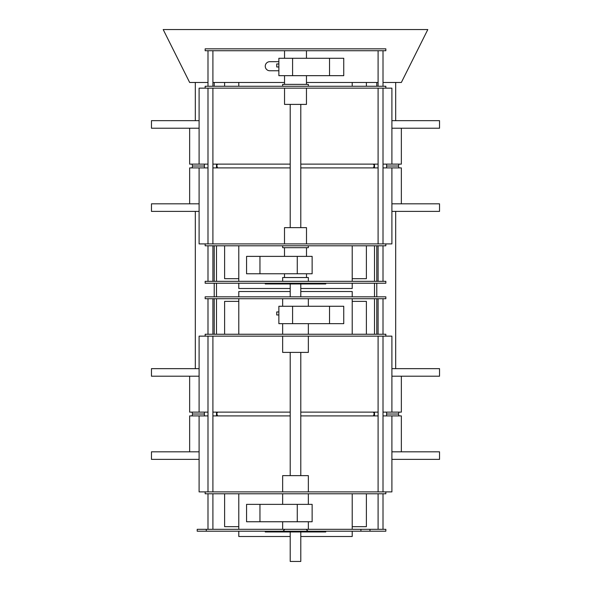 <?xml version="1.0" encoding="UTF-8"?>
<svg xmlns="http://www.w3.org/2000/svg" width="591" height="591" viewBox="0 0 591 591"><rect width="100%" height="100%" fill="white"/><g stroke="black" fill="none" stroke-linecap="round" stroke-linejoin="round"><path stroke-width="0.89" d="M385.849 296.822L205.151 296.822L205.151 298.714L385.849 298.714L385.849 296.822M308.354 491.889L308.354 475.637L282.646 475.637L282.646 491.889M282.646 336.139L282.646 352.391L308.354 352.391L308.354 336.139M300.789 475.637L300.789 352.391M290.211 475.637L290.211 352.391M290.211 531.966L290.211 561.45L300.789 561.45L300.789 531.966M265.256 531.206L265.256 531.966L325.744 531.966L325.744 531.206M369.973 529.314L197.209 529.314L197.209 531.206L385.849 531.206L385.849 529.314L369.973 529.314L369.973 531.206M199.101 451.82L151.466 451.82L151.466 459.377L199.101 459.377M199.101 368.651L151.466 368.651L151.466 376.208L199.101 376.208M391.899 459.377L439.534 459.377L439.534 451.82L391.899 451.82M391.899 376.208L439.534 376.208L439.534 368.651L391.899 368.651M278.863 314.966L276.736 314.966L276.736 311.945L278.863 311.945M385.849 491.889L385.849 493.781L205.151 493.781L205.151 491.889L391.899 491.889L391.899 415.909L401.348 415.909L401.348 451.82M205.151 336.139L205.151 334.247L385.849 334.247L385.849 336.139L199.101 336.139L199.101 412.126L189.652 412.126L189.652 376.208M238.794 531.206L238.794 536.502L290.211 536.502M300.789 536.502L352.206 536.502L352.206 531.206M383.012 412.126L401.348 412.126L401.348 376.208M378.1 412.126L300.789 412.126M290.211 412.126L212.9 412.126M207.988 412.126L199.101 412.126M207.988 415.909L189.652 415.909L189.652 451.82M212.9 415.909L290.211 415.909M300.789 415.909L378.1 415.909M383.012 415.909L391.899 415.909M352.206 296.822L352.206 291.533L300.789 291.533M290.211 291.533L238.794 291.533L238.794 296.822M329.527 306.271L278.863 306.271L278.863 323.661L343.748 323.661L343.748 306.271L329.527 306.271L329.527 323.661M259.951 521.757L312.137 521.757L312.137 504.367L246.565 504.367L246.565 521.757L259.951 521.757L259.951 504.367M391.899 412.126L391.899 336.139L385.849 336.139M199.101 415.909L199.101 491.889L205.151 491.889M352.206 334.247L352.206 298.714M238.794 334.247L238.794 298.714M238.794 301.358L224.617 301.358L224.617 334.247M366.383 334.247L366.383 301.358L352.206 301.358M204.39 414.018L192.673 414.018L191.92 412.126M217.621 412.126L216.491 414.018M374.509 414.018L373.379 412.126M399.08 412.126L398.327 414.018L386.61 414.018M238.794 493.781L238.794 529.314M352.206 493.781L352.206 529.314M352.206 526.67L366.383 526.67L366.383 493.781M224.617 493.781L224.617 526.67L238.794 526.67M306.5 243.898L306.5 227.638L284.5 227.638L284.5 243.898M284.537 88.148L284.537 104.4L306.463 104.4L306.463 88.148M300.789 227.638L300.789 104.4M290.211 227.638L290.211 104.4M290.211 283.968L290.211 296.822M300.789 283.968L300.789 296.822M205.151 281.323L385.849 281.323L385.849 283.215L205.151 283.215L205.151 281.323M265.256 283.215L265.256 283.968L325.744 283.968L325.744 283.215M308.354 281.323L308.354 277.541L282.646 277.541L282.646 281.323M205.151 48.831L205.151 50.723L385.849 50.723L385.849 48.831L205.151 48.831M199.101 203.829L151.466 203.829L151.466 211.386L199.101 211.386M199.101 120.66L151.466 120.66L151.466 128.217L199.101 128.217M391.899 128.217L439.534 128.217L439.534 120.66L391.899 120.66M391.899 211.386L439.534 211.386L439.534 203.829L391.899 203.829M278.863 66.975L276.736 66.975L276.736 63.954L278.863 63.954M385.849 243.898L385.849 245.79L205.151 245.79L205.151 243.898L391.899 243.898L391.899 167.91L401.348 167.91L401.348 203.829M205.151 88.148L205.151 86.256L385.849 86.256L385.849 88.148L199.101 88.148L199.101 164.128L189.652 164.128L189.652 128.217M238.794 283.215L238.794 288.504L290.211 288.504M300.789 288.504L352.206 288.504L352.206 283.215M383.012 164.128L401.348 164.128L401.348 128.217M378.1 164.128L300.789 164.128M290.211 164.128L212.9 164.128M207.988 164.128L199.101 164.128M207.988 167.91L189.652 167.91L189.652 203.829M212.9 167.91L290.211 167.91M300.789 167.91L378.1 167.91M383.012 167.91L391.899 167.91M329.527 58.28L278.863 58.28L278.863 75.67L343.748 75.67L343.748 58.28L329.527 58.28L329.527 75.67M259.951 273.766L312.137 273.766L312.137 256.376L246.565 256.376L246.565 273.766L259.951 273.766L259.951 256.376M207.988 82.474L189.652 82.474L163.19 29.55L427.81 29.55L401.348 82.474L383.012 82.474M378.1 82.474L306.463 82.474M284.537 82.474L212.9 82.474M278.863 70.757L269.791 70.757A4.536 4.536 0 0 1 265.256 66.222A4.536 4.536 0 0 1 269.791 61.686L278.863 61.686M308.354 86.256L308.354 84.365L282.646 84.365L282.646 86.256M391.899 164.128L391.899 88.148L385.849 88.148M282.646 245.79L282.646 247.681L308.354 247.681L308.354 245.79M199.101 167.91L199.101 243.898L205.151 243.898M352.206 86.256L352.206 82.474M238.794 86.256L238.794 82.474M224.617 86.256L224.617 82.474M366.383 86.256L366.383 82.474M204.39 166.019L192.673 166.019L191.92 164.128M217.621 164.128L216.491 166.019M374.509 166.019L373.379 164.128M399.08 164.128L398.327 166.019L386.61 166.019M238.794 245.79L238.794 281.323M352.206 245.79L352.206 281.323M352.206 278.679L366.383 278.679L366.383 245.79M224.617 245.79L224.617 278.679L238.794 278.679M206.281 529.314L206.281 531.206M360.902 529.314L360.902 531.206M292.582 306.271L292.582 323.661M297.273 521.757L297.273 504.367M292.582 58.28L292.582 75.67M297.273 273.766L297.273 256.376M216.491 334.247L216.491 298.714M216.491 296.822L216.491 283.215M216.491 281.323L216.491 245.79M374.509 334.247L374.509 298.714M374.509 296.822L374.509 283.215M374.509 281.323L374.509 245.79M212.9 529.314L212.9 493.781M207.988 529.314L207.988 493.781M212.9 334.247L212.9 298.714M207.988 334.247L207.988 298.714M212.9 491.889L212.9 336.139M207.988 491.889L207.988 336.139M383.012 529.314L383.012 493.781M378.1 529.314L378.1 493.781M383.012 334.247L383.012 298.714M378.1 334.247L378.1 298.714M383.012 491.889L383.012 336.139M378.1 491.889L378.1 336.139M308.354 529.314L308.354 521.757M282.646 529.314L282.646 521.757M282.646 298.714L282.646 306.271M308.354 298.714L308.354 306.271M204.39 412.126L204.39 415.909M216.491 412.126L216.491 415.909M374.509 412.126L374.509 415.909M386.61 412.126L386.61 415.909M214.223 334.247L214.223 298.714M214.223 296.822L214.223 283.215M214.223 281.323L214.223 245.79M195.318 368.651L195.318 211.386M395.682 368.651L395.682 211.386M376.777 334.247L376.777 298.714M376.777 296.822L376.777 283.215M376.777 281.323L376.777 245.79M308.354 334.247L308.354 323.661M282.646 334.247L282.646 323.661M282.646 493.781L282.646 504.367M308.354 493.781L308.354 504.367M374.133 414.018L373.379 415.909M398.327 414.018L399.08 415.909M192.673 414.018L191.92 415.909M216.867 414.018L217.621 415.909M306.5 256.376L306.5 247.681M284.5 256.376L284.5 247.681M306.5 277.541L306.5 273.766M284.5 277.541L284.5 273.766M284.537 50.723L284.537 58.28M306.463 50.723L306.463 58.28M284.537 75.67L284.537 84.365M306.463 75.67L306.463 84.365M212.9 281.323L212.9 245.79M207.988 281.323L207.988 245.79M212.9 86.256L212.9 50.723M207.988 86.256L207.988 50.723M212.9 243.898L212.9 88.148M207.988 243.898L207.988 88.148M383.012 281.323L383.012 245.79M378.1 281.323L378.1 245.79M383.012 86.256L383.012 50.723M378.1 86.256L378.1 50.723M383.012 243.898L383.012 88.148M378.1 243.898L378.1 88.148M204.39 164.128L204.39 167.91M216.491 164.128L216.491 167.91M374.509 164.128L374.509 167.91M386.61 164.128L386.61 167.91M214.223 86.256L214.223 82.474M195.318 120.66L195.318 82.474M395.682 120.66L395.682 82.474M376.777 86.256L376.777 82.474M374.133 166.019L373.379 167.91M398.327 166.019L399.08 167.91M192.673 166.019L191.92 167.91M216.867 166.019L217.621 167.91M306.5 529.691L308.014 531.206M284.5 529.691L282.986 531.206"/></g></svg>
